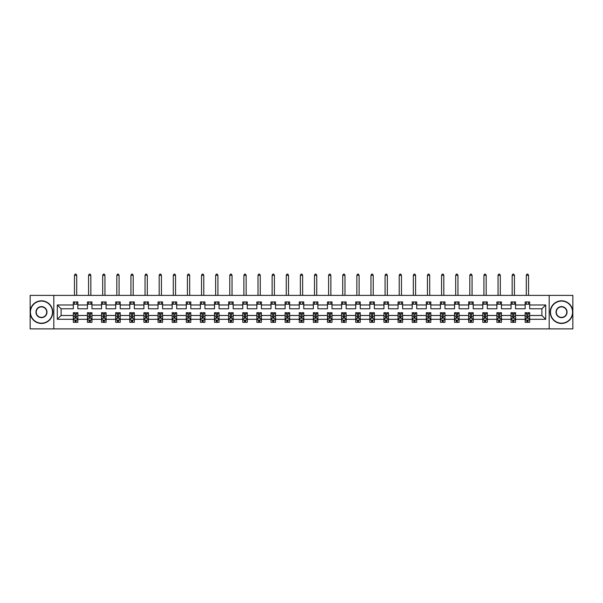 <?xml version="1.0" encoding="UTF-8"?>
<svg xmlns="http://www.w3.org/2000/svg" width="603" height="603" viewBox="0 0 603 603"><rect width="100%" height="100%" fill="white"/><g stroke="black" fill="none" stroke-linecap="round" stroke-linejoin="round"><path stroke-width="0.9" d="M549.182 295.387L30.15 295.387L30.15 328.876L572.85 328.876L572.85 295.387L549.182 295.387L549.182 328.876M529.675 319.289L529.675 315.482L541.893 315.482L545.7 319.289L529.675 319.289L529.675 322.319L527.957 322.319L527.957 320.012M53.818 328.876L53.818 295.387M525.153 319.289L515.557 319.289L515.557 315.482L525.153 315.482L525.153 322.319L529.675 322.319L529.675 319.899L528.823 319.899M515.557 319.289L515.557 322.319L513.839 322.319L513.839 320.012M511.035 319.289L501.44 319.289L501.44 315.482L511.035 315.482L511.035 322.319L515.557 322.319L515.557 319.899L514.706 319.899M501.44 319.289L501.44 322.319L499.721 322.319L499.721 320.012M496.91 319.289L487.314 319.289L487.314 315.482L496.91 315.482L496.91 322.319L501.44 322.319L501.44 319.899L500.588 319.899M487.314 319.289L487.314 322.319L485.596 322.319L485.596 320.012M482.792 319.289L473.197 319.289L473.197 315.482L482.792 315.482L482.792 322.319L487.314 322.319L487.314 319.899L486.47 319.899M473.197 319.289L473.197 322.319L471.478 322.319L471.478 320.012M468.674 319.289L459.079 319.289L459.079 315.482L468.674 315.482L468.674 322.319L473.197 322.319L473.197 319.899L472.345 319.899M459.079 319.289L459.079 322.319L457.36 322.319L457.36 320.012M454.556 319.289L444.961 319.289L444.961 315.482L454.556 315.482L454.556 322.319L459.079 322.319L459.079 319.899L458.227 319.899M444.961 319.289L444.961 322.319L443.243 322.319L443.243 320.012M440.431 319.289L430.836 319.289L430.836 315.482L440.431 315.482L440.431 322.319L444.961 322.319L444.961 319.899L444.11 319.899M430.836 319.289L430.836 322.319L429.117 322.319L429.117 320.012M426.313 319.289L416.718 319.289L416.718 315.482L426.313 315.482L426.313 322.319L430.836 322.319L430.836 319.899L429.992 319.899M416.718 319.289L416.718 322.319L415 322.319L415 320.012M412.196 319.289L402.6 319.289L402.6 315.482L412.196 315.482L412.196 322.319L416.718 322.319L416.718 319.899L415.866 319.899M402.6 319.289L402.6 322.319L400.882 322.319L400.882 320.012M398.078 319.289L388.483 319.289L388.483 315.482L398.078 315.482L398.078 322.319L402.6 322.319L402.6 319.899L401.749 319.899M388.483 319.289L388.483 322.319L386.764 322.319L386.764 320.012M383.953 319.289L374.357 319.289L374.357 315.482L383.953 315.482L383.953 322.319L388.483 322.319L388.483 319.899L387.631 319.899M374.357 319.289L374.357 322.319L372.639 322.319L372.639 320.012M369.835 319.289L360.24 319.289L360.24 315.482L369.835 315.482L369.835 322.319L374.357 322.319L374.357 319.899L373.513 319.899M360.24 319.289L360.24 322.319L358.521 322.319L358.521 320.012M355.717 319.289L346.122 319.289L346.122 315.482L355.717 315.482L355.717 322.319L360.24 322.319L360.24 319.899L359.388 319.899M346.122 319.289L346.122 322.319L344.403 322.319L344.403 320.012M341.599 319.289L332.004 319.289L332.004 315.482L341.599 315.482L341.599 322.319L346.122 322.319L346.122 319.899L345.27 319.899M332.004 319.289L332.004 322.319L330.286 322.319L330.286 320.012M327.474 319.289L317.879 319.289L317.879 315.482L327.474 315.482L327.474 322.319L332.004 322.319L332.004 319.899L331.153 319.899M317.879 319.289L317.879 322.319L316.16 322.319L316.16 320.012M313.356 319.289L303.761 319.289L303.761 315.482L313.356 315.482L313.356 322.319L317.879 322.319L317.879 319.899L317.035 319.899M303.761 319.289L303.761 322.319L302.043 322.319L302.043 320.012M299.239 319.289L289.644 319.289L289.644 315.482L299.239 315.482L299.239 322.319L303.761 322.319L303.761 319.899L302.91 319.899M289.644 319.289L289.644 322.319L287.925 322.319L287.925 320.012M285.121 319.289L275.526 319.289L275.526 315.482L285.121 315.482L285.121 322.319L289.644 322.319L289.644 319.899L288.792 319.899M275.526 319.289L275.526 322.319L273.807 322.319L273.807 320.012M270.996 319.289L261.401 319.289L261.401 315.482L270.996 315.482L270.996 322.319L275.526 322.319L275.526 319.899L274.674 319.899M261.401 319.289L261.401 322.319L259.682 322.319L259.682 320.012M256.878 319.289L247.283 319.289L247.283 315.482L256.878 315.482L256.878 322.319L261.401 322.319L261.401 319.899L260.556 319.899M247.283 319.289L247.283 322.319L245.564 322.319L245.564 320.012M242.76 319.289L233.165 319.289L233.165 315.482L242.76 315.482L242.76 322.319L247.283 322.319L247.283 319.899L246.431 319.899M233.165 319.289L233.165 322.319L231.446 322.319L231.446 320.012M228.643 319.289L219.047 319.289L219.047 315.482L228.643 315.482L228.643 322.319L233.165 322.319L233.165 319.899L232.313 319.899M219.047 319.289L219.047 322.319L217.329 322.319L217.329 320.012M214.517 319.289L204.922 319.289L204.922 315.482L214.517 315.482L214.517 322.319L219.047 322.319L219.047 319.899L218.196 319.899M204.922 319.289L204.922 322.319L203.203 322.319L203.203 320.012M200.4 319.289L190.804 319.289L190.804 315.482L200.4 315.482L200.4 322.319L204.922 322.319L204.922 319.899L204.078 319.899M190.804 319.289L190.804 322.319L189.086 322.319L189.086 320.012M186.282 319.289L176.687 319.289L176.687 315.482L186.282 315.482L186.282 322.319L190.804 322.319L190.804 319.899L189.953 319.899M176.687 319.289L176.687 322.319L174.968 322.319L174.968 320.012M172.164 319.289L162.569 319.289L162.569 315.482L172.164 315.482L172.164 322.319L176.687 322.319L176.687 319.899L175.835 319.899M162.569 319.289L162.569 322.319L160.85 322.319L160.85 320.012M158.039 319.289L148.444 319.289L148.444 315.482L158.039 315.482L158.039 322.319L162.569 322.319L162.569 319.899L161.717 319.899M148.444 319.289L148.444 322.319L146.725 322.319L146.725 320.012M143.921 319.289L134.326 319.289L134.326 315.482L143.921 315.482L143.921 322.319L148.444 322.319L148.444 319.899L147.599 319.899M134.326 319.289L134.326 322.319L132.607 322.319L132.607 320.012M129.803 319.289L120.208 319.289L120.208 315.482L129.803 315.482L129.803 322.319L134.326 322.319L134.326 319.899L133.474 319.899M120.208 319.289L120.208 322.319L118.489 322.319L118.489 320.012M115.686 319.289L106.09 319.289L106.09 315.482L115.686 315.482L115.686 322.319L120.208 322.319L120.208 319.899L119.356 319.899M106.09 319.289L106.09 322.319L104.372 322.319L104.372 320.012M101.56 319.289L91.965 319.289L91.965 315.482L101.56 315.482L101.56 322.319L106.09 322.319L106.09 319.899L105.239 319.899M91.965 319.289L91.965 322.319L90.246 322.319L90.246 320.012M87.443 319.289L77.847 319.289L77.847 315.482L87.443 315.482L87.443 322.319L91.965 322.319L91.965 319.899L91.121 319.899M77.847 319.289L77.847 322.319L76.129 322.319L76.129 320.012M73.325 319.289L57.3 319.289L57.3 304.982L73.325 304.982L73.325 308.789L61.107 308.789L61.107 315.482L73.325 315.482L73.325 322.319L77.847 322.319L77.847 319.899L76.996 319.899M77.847 304.982L87.443 304.982L87.443 308.789L77.847 308.789L77.847 301.952L73.325 301.952L73.325 304.982M91.965 304.982L101.56 304.982L101.56 308.789L91.965 308.789L91.965 301.952L87.443 301.952L87.443 304.982M106.09 304.982L115.686 304.982L115.686 308.789L106.09 308.789L106.09 301.952L101.56 301.952L101.56 304.982M120.208 304.982L129.803 304.982L129.803 308.789L120.208 308.789L120.208 301.952L115.686 301.952L115.686 304.982M134.326 304.982L143.921 304.982L143.921 308.789L134.326 308.789L134.326 301.952L129.803 301.952L129.803 304.982M148.444 304.982L158.039 304.982L158.039 308.789L148.444 308.789L148.444 301.952L143.921 301.952L143.921 304.982M162.569 304.982L172.164 304.982L172.164 308.789L162.569 308.789L162.569 301.952L158.039 301.952L158.039 304.982M176.687 304.982L186.282 304.982L186.282 308.789L176.687 308.789L176.687 301.952L172.164 301.952L172.164 304.982M190.804 304.982L200.4 304.982L200.4 308.789L190.804 308.789L190.804 301.952L186.282 301.952L186.282 304.982M204.922 304.982L214.517 304.982L214.517 308.789L204.922 308.789L204.922 301.952L200.4 301.952L200.4 304.982M219.047 304.982L228.643 304.982L228.643 308.789L219.047 308.789L219.047 301.952L214.517 301.952L214.517 304.982M233.165 304.982L242.76 304.982L242.76 308.789L233.165 308.789L233.165 301.952L228.643 301.952L228.643 304.982M247.283 304.982L256.878 304.982L256.878 308.789L247.283 308.789L247.283 301.952L242.76 301.952L242.76 304.982M261.401 304.982L270.996 304.982L270.996 308.789L261.401 308.789L261.401 301.952L256.878 301.952L256.878 304.982M275.526 304.982L285.121 304.982L285.121 308.789L275.526 308.789L275.526 301.952L270.996 301.952L270.996 304.982M289.644 304.982L299.239 304.982L299.239 308.789L289.644 308.789L289.644 301.952L285.121 301.952L285.121 304.982M303.761 304.982L313.356 304.982L313.356 308.789L303.761 308.789L303.761 301.952L299.239 301.952L299.239 304.982M317.879 304.982L327.474 304.982L327.474 308.789L317.879 308.789L317.879 301.952L313.356 301.952L313.356 304.982M332.004 304.982L341.599 304.982L341.599 308.789L332.004 308.789L332.004 301.952L327.474 301.952L327.474 304.982M346.122 304.982L355.717 304.982L355.717 308.789L346.122 308.789L346.122 301.952L341.599 301.952L341.599 304.982M360.24 304.982L369.835 304.982L369.835 308.789L360.24 308.789L360.24 301.952L355.717 301.952L355.717 304.982M374.357 304.982L383.953 304.982L383.953 308.789L374.357 308.789L374.357 301.952L369.835 301.952L369.835 304.982M388.483 304.982L398.078 304.982L398.078 308.789L388.483 308.789L388.483 301.952L383.953 301.952L383.953 304.982M402.6 304.982L412.196 304.982L412.196 308.789L402.6 308.789L402.6 301.952L398.078 301.952L398.078 304.982M416.718 304.982L426.313 304.982L426.313 308.789L416.718 308.789L416.718 301.952L412.196 301.952L412.196 304.982M430.836 304.982L440.431 304.982L440.431 308.789L430.836 308.789L430.836 301.952L426.313 301.952L426.313 304.982M444.961 304.982L454.556 304.982L454.556 308.789L444.961 308.789L444.961 301.952L440.431 301.952L440.431 304.982M459.079 304.982L468.674 304.982L468.674 308.789L459.079 308.789L459.079 301.952L454.556 301.952L454.556 304.982M473.197 304.982L482.792 304.982L482.792 308.789L473.197 308.789L473.197 301.952L468.674 301.952L468.674 304.982M487.314 304.982L496.91 304.982L496.91 308.789L487.314 308.789L487.314 301.952L482.792 301.952L482.792 304.982M501.44 304.982L511.035 304.982L511.035 308.789L501.44 308.789L501.44 301.952L496.91 301.952L496.91 304.982M515.557 304.982L525.153 304.982L525.153 308.789L515.557 308.789L515.557 301.952L511.035 301.952L511.035 304.982M541.893 315.482L541.893 308.789L529.675 308.789L529.675 301.952L525.153 301.952L525.153 304.982M529.675 304.982L545.7 304.982L545.7 319.289M57.3 304.982L61.107 308.789M525.153 304.214L529.675 304.214M511.035 304.214L515.557 304.214M496.91 304.214L501.44 304.214M482.792 304.214L487.314 304.214M468.674 304.214L473.197 304.214M454.556 304.214L459.079 304.214M440.431 304.214L444.961 304.214M426.313 304.214L430.836 304.214M412.196 304.214L416.718 304.214M398.078 304.214L402.6 304.214M383.953 304.214L388.483 304.214M369.835 304.214L374.357 304.214M355.717 304.214L360.24 304.214M341.599 304.214L346.122 304.214M327.474 304.214L332.004 304.214M313.356 304.214L317.879 304.214M299.239 304.214L303.761 304.214M285.121 304.214L289.644 304.214M270.996 304.214L275.526 304.214M256.878 304.214L261.401 304.214M242.76 304.214L247.283 304.214M228.643 304.214L233.165 304.214M214.517 304.214L219.047 304.214M200.4 304.214L204.922 304.214M186.282 304.214L190.804 304.214M172.164 304.214L176.687 304.214M158.039 304.214L162.569 304.214M143.921 304.214L148.444 304.214M129.803 304.214L134.326 304.214M115.686 304.214L120.208 304.214M101.56 304.214L106.09 304.214M87.443 304.214L91.965 304.214M73.325 304.214L77.847 304.214M75.043 320.057L76.129 320.057M89.161 320.057L90.246 320.057M103.279 320.057L104.372 320.057M117.404 320.057L118.489 320.057M131.522 320.057L132.607 320.057M145.64 320.057L146.725 320.057M159.757 320.057L160.85 320.057M173.883 320.057L174.968 320.057M188 320.057L189.086 320.057M202.118 320.057L203.203 320.057M216.236 320.057L217.329 320.057M230.361 320.057L231.446 320.057M244.479 320.057L245.564 320.057M258.597 320.057L259.682 320.057M272.714 320.057L273.807 320.057M286.84 320.057L287.925 320.057M300.957 320.057L302.043 320.057M315.075 320.057L316.16 320.057M329.193 320.057L330.286 320.057M343.318 320.057L344.403 320.057M357.436 320.057L358.521 320.057M371.554 320.057L372.639 320.057M385.671 320.057L386.764 320.057M399.797 320.057L400.882 320.057M413.914 320.057L415 320.057M428.032 320.057L429.117 320.057M442.15 320.057L443.243 320.057M456.275 320.057L457.36 320.057M470.393 320.057L471.478 320.057M484.51 320.057L485.596 320.057M498.628 320.057L499.721 320.057M512.754 320.057L513.839 320.057M526.871 320.057L527.957 320.057M61.107 315.482L57.3 319.289M545.7 304.982L541.893 308.789M75.043 321.143L76.129 321.143M77.847 313.816L77.847 312.678L76.129 312.678L76.129 313.816L77.847 313.816L77.847 315.482M73.325 315.482L73.325 312.678L75.043 312.678L75.043 317.517L76.129 317.517L76.129 313.816M74.177 319.899L73.325 319.899L73.325 322.319L75.043 322.319L75.043 320.012M73.325 318.196L74.229 320.012L76.943 320.012L77.847 318.196M76.717 304.214L76.717 301.952M76.717 295.387L76.717 275.3L74.455 275.3L74.455 295.387M74.455 304.214L74.455 301.952M74.455 275.3L75.134 274.124L76.038 274.124L76.717 275.3M41.464 301.093A11.042 11.042 0 0 0 30.421 312.135A11.042 11.042 0 0 0 41.464 323.178A11.042 11.042 0 0 0 52.506 312.135A11.042 11.042 0 0 0 41.464 301.093M41.464 323.449A11.314 11.314 0 0 1 30.15 312.135A11.314 11.314 0 0 1 41.464 300.822A11.314 11.314 0 0 1 52.778 312.135A11.314 11.314 0 0 1 41.464 323.449M41.464 306.61A5.517 5.517 0 0 1 46.981 312.135A5.517 5.517 0 0 1 41.464 317.653A5.517 5.517 0 0 1 35.946 312.135A5.517 5.517 0 0 1 41.464 306.61M41.464 317.382A5.246 5.246 0 0 0 46.71 312.135A5.246 5.246 0 0 0 41.464 306.882A5.246 5.246 0 0 0 36.218 312.135A5.246 5.246 0 0 0 41.464 317.382M561.536 301.093A11.042 11.042 0 0 0 550.494 312.135A11.042 11.042 0 0 0 561.536 323.178A11.042 11.042 0 0 0 572.579 312.135A11.042 11.042 0 0 0 561.536 301.093M561.536 323.449A11.314 11.314 0 0 1 550.222 312.135A11.314 11.314 0 0 1 561.536 300.822A11.314 11.314 0 0 1 572.85 312.135A11.314 11.314 0 0 1 561.536 323.449M561.536 306.61A5.517 5.517 0 0 1 567.054 312.135A5.517 5.517 0 0 1 561.536 317.653A5.517 5.517 0 0 1 556.019 312.135A5.517 5.517 0 0 1 561.536 306.61M561.536 317.382A5.246 5.246 0 0 0 566.782 312.135A5.246 5.246 0 0 0 561.536 306.882A5.246 5.246 0 0 0 556.29 312.135A5.246 5.246 0 0 0 561.536 317.382M89.161 321.143L90.246 321.143M91.965 313.816L91.965 312.678L90.246 312.678L90.246 313.816L91.965 313.816L91.965 315.482M87.443 315.482L87.443 312.678L89.161 312.678L89.161 317.517L90.246 317.517L90.246 313.816M88.294 319.899L87.443 319.899L87.443 322.319L89.161 322.319L89.161 320.012M87.443 318.196L88.347 320.012L91.061 320.012L91.965 318.196M90.834 304.214L90.834 301.952M90.834 295.387L90.834 275.3L88.573 275.3L88.573 295.387M88.573 304.214L88.573 301.952M88.573 275.3L89.252 274.124L90.156 274.124L90.834 275.3M103.279 321.143L104.372 321.143M106.09 313.816L106.09 312.678L104.372 312.678L104.372 313.816L106.09 313.816L106.09 315.482M101.56 315.482L101.56 312.678L103.279 312.678L103.279 317.517L104.372 317.517L104.372 313.816M102.412 319.899L101.56 319.899L101.56 322.319L103.279 322.319L103.279 320.012M101.56 318.196L102.465 320.012L105.186 320.012L106.09 318.196M104.96 304.214L104.96 301.952M104.96 295.387L104.96 275.3L102.691 275.3L102.691 295.387M102.691 304.214L102.691 301.952M102.691 275.3L103.369 274.124L104.281 274.124L104.96 275.3M117.404 321.143L118.489 321.143M120.208 313.816L120.208 312.678L118.489 312.678L118.489 313.816L120.208 313.816L120.208 315.482M115.686 315.482L115.686 312.678L117.404 312.678L117.404 317.517L118.489 317.517L118.489 313.816M116.53 319.899L115.686 319.899L115.686 322.319L117.404 322.319L117.404 320.012M115.686 318.196L116.59 320.012L119.304 320.012L120.208 318.196M119.077 304.214L119.077 301.952M119.077 295.387L119.077 275.3L116.816 275.3L116.816 295.387M116.816 304.214L116.816 301.952M116.816 275.3L117.495 274.124L118.399 274.124L119.077 275.3M131.522 321.143L132.607 321.143M134.326 313.816L134.326 312.678L132.607 312.678L132.607 313.816L134.326 313.816L134.326 315.482M129.803 315.482L129.803 312.678L131.522 312.678L131.522 317.517L132.607 317.517L132.607 313.816M130.655 319.899L129.803 319.899L129.803 322.319L131.522 322.319L131.522 320.012M129.803 318.196L130.708 320.012L133.421 320.012L134.326 318.196M133.195 304.214L133.195 301.952M133.195 295.387L133.195 275.3L130.934 275.3L130.934 295.387M130.934 304.214L130.934 301.952M130.934 275.3L131.612 274.124L132.517 274.124L133.195 275.3M145.64 321.143L146.725 321.143M148.444 313.816L148.444 312.678L146.725 312.678L146.725 313.816L148.444 313.816L148.444 315.482M143.921 315.482L143.921 312.678L145.64 312.678L145.64 317.517L146.725 317.517L146.725 313.816M144.773 319.899L143.921 319.899L143.921 322.319L145.64 322.319L145.64 320.012M143.921 318.196L144.826 320.012L147.539 320.012L148.444 318.196M147.313 304.214L147.313 301.952M147.313 295.387L147.313 275.3L145.052 275.3L145.052 295.387M145.052 304.214L145.052 301.952M145.052 275.3L145.73 274.124L146.635 274.124L147.313 275.3M159.757 321.143L160.85 321.143M162.569 313.816L162.569 312.678L160.85 312.678L160.85 313.816L162.569 313.816L162.569 315.482M158.039 315.482L158.039 312.678L159.757 312.678L159.757 317.517L160.85 317.517L160.85 313.816M158.891 319.899L158.039 319.899L158.039 322.319L159.757 322.319L159.757 320.012M158.039 318.196L158.943 320.012L161.664 320.012L162.569 318.196M161.438 304.214L161.438 301.952M161.438 295.387L161.438 275.3L159.169 275.3L159.169 295.387M159.169 304.214L159.169 301.952M159.169 275.3L159.848 274.124L160.76 274.124L161.438 275.3M173.883 321.143L174.968 321.143M176.687 313.816L176.687 312.678L174.968 312.678L174.968 313.816L176.687 313.816L176.687 315.482M172.164 315.482L172.164 312.678L173.883 312.678L173.883 317.517L174.968 317.517L174.968 313.816M173.008 319.899L172.164 319.899L172.164 322.319L173.883 322.319L173.883 320.012M172.164 318.196L173.069 320.012L175.782 320.012L176.687 318.196M175.556 304.214L175.556 301.952M175.556 295.387L175.556 275.3L173.295 275.3L173.295 295.387M173.295 304.214L173.295 301.952M173.295 275.3L173.973 274.124L174.878 274.124L175.556 275.3M188 321.143L189.086 321.143M190.804 313.816L190.804 312.678L189.086 312.678L189.086 313.816L190.804 313.816L190.804 315.482M186.282 315.482L186.282 312.678L188 312.678L188 317.517L189.086 317.517L189.086 313.816M187.134 319.899L186.282 319.899L186.282 322.319L188 322.319L188 320.012M186.282 318.196L187.186 320.012L189.9 320.012L190.804 318.196M189.674 304.214L189.674 301.952M189.674 295.387L189.674 275.3L187.412 275.3L187.412 295.387M187.412 304.214L187.412 301.952M187.412 275.3L188.091 274.124L188.995 274.124L189.674 275.3M202.118 321.143L203.203 321.143M204.922 313.816L204.922 312.678L203.203 312.678L203.203 313.816L204.922 313.816L204.922 315.482M200.4 315.482L200.4 312.678L202.118 312.678L202.118 317.517L203.203 317.517L203.203 313.816M201.251 319.899L200.4 319.899L200.4 322.319L202.118 322.319L202.118 320.012M200.4 318.196L201.304 320.012L204.018 320.012L204.922 318.196M203.791 304.214L203.791 301.952M203.791 295.387L203.791 275.3L201.53 275.3L201.53 295.387M201.53 304.214L201.53 301.952M201.53 275.3L202.209 274.124L203.113 274.124L203.791 275.3M216.236 321.143L217.329 321.143M219.047 313.816L219.047 312.678L217.329 312.678L217.329 313.816L219.047 313.816L219.047 315.482M214.517 315.482L214.517 312.678L216.236 312.678L216.236 317.517L217.329 317.517L217.329 313.816M215.369 319.899L214.517 319.899L214.517 322.319L216.236 322.319L216.236 320.012M214.517 318.196L215.422 320.012L218.143 320.012L219.047 318.196M217.917 304.214L217.917 301.952M217.917 295.387L217.917 275.3L215.648 275.3L215.648 295.387M215.648 304.214L215.648 301.952M215.648 275.3L216.326 274.124L217.238 274.124L217.917 275.3M230.361 321.143L231.446 321.143M233.165 313.816L233.165 312.678L231.446 312.678L231.446 313.816L233.165 313.816L233.165 315.482M228.643 315.482L228.643 312.678L230.361 312.678L230.361 317.517L231.446 317.517L231.446 313.816M229.487 319.899L228.643 319.899L228.643 322.319L230.361 322.319L230.361 320.012M228.643 318.196L229.547 320.012L232.261 320.012L233.165 318.196M232.034 304.214L232.034 301.952M232.034 295.387L232.034 275.3L229.773 275.3L229.773 295.387M229.773 304.214L229.773 301.952M229.773 275.3L230.452 274.124L231.356 274.124L232.034 275.3M244.479 321.143L245.564 321.143M247.283 313.816L247.283 312.678L245.564 312.678L245.564 313.816L247.283 313.816L247.283 315.482M242.76 315.482L242.76 312.678L244.479 312.678L244.479 317.517L245.564 317.517L245.564 313.816M243.612 319.899L242.76 319.899L242.76 322.319L244.479 322.319L244.479 320.012M242.76 318.196L243.665 320.012L246.378 320.012L247.283 318.196M246.152 304.214L246.152 301.952M246.152 295.387L246.152 275.3L243.891 275.3L243.891 295.387M243.891 304.214L243.891 301.952M243.891 275.3L244.569 274.124L245.474 274.124L246.152 275.3M258.597 321.143L259.682 321.143M261.401 313.816L261.401 312.678L259.682 312.678L259.682 313.816L261.401 313.816L261.401 315.482M256.878 315.482L256.878 312.678L258.597 312.678L258.597 317.517L259.682 317.517L259.682 313.816M257.73 319.899L256.878 319.899L256.878 322.319L258.597 322.319L258.597 320.012M256.878 318.196L257.783 320.012L260.496 320.012L261.401 318.196M260.27 304.214L260.27 301.952M260.27 295.387L260.27 275.3L258.009 275.3L258.009 295.387M258.009 304.214L258.009 301.952M258.009 275.3L258.687 274.124L259.591 274.124L260.27 275.3M272.714 321.143L273.807 321.143M275.526 313.816L275.526 312.678L273.807 312.678L273.807 313.816L275.526 313.816L275.526 315.482M270.996 315.482L270.996 312.678L272.714 312.678L272.714 317.517L273.807 317.517L273.807 313.816M271.847 319.899L270.996 319.899L270.996 322.319L272.714 322.319L272.714 320.012M270.996 318.196L271.9 320.012L274.621 320.012L275.526 318.196M274.395 304.214L274.395 301.952M274.395 295.387L274.395 275.3L272.126 275.3L272.126 295.387M272.126 304.214L272.126 301.952M272.126 275.3L272.805 274.124L273.717 274.124L274.395 275.3M286.84 321.143L287.925 321.143M289.644 313.816L289.644 312.678L287.925 312.678L287.925 313.816L289.644 313.816L289.644 315.482M285.121 315.482L285.121 312.678L286.84 312.678L286.84 317.517L287.925 317.517L287.925 313.816M285.965 319.899L285.121 319.899L285.121 322.319L286.84 322.319L286.84 320.012M285.121 318.196L286.026 320.012L288.739 320.012L289.644 318.196M288.513 304.214L288.513 301.952M288.513 295.387L288.513 275.3L286.252 275.3L286.252 295.387M286.252 304.214L286.252 301.952M286.252 275.3L286.93 274.124L287.835 274.124L288.513 275.3M300.957 321.143L302.043 321.143M303.761 313.816L303.761 312.678L302.043 312.678L302.043 313.816L303.761 313.816L303.761 315.482M299.239 315.482L299.239 312.678L300.957 312.678L300.957 317.517L302.043 317.517L302.043 313.816M300.09 319.899L299.239 319.899L299.239 322.319L300.957 322.319L300.957 320.012M299.239 318.196L300.143 320.012L302.857 320.012L303.761 318.196M302.631 304.214L302.631 301.952M302.631 295.387L302.631 275.3L300.369 275.3L300.369 295.387M300.369 304.214L300.369 301.952M300.369 275.3L301.048 274.124L301.952 274.124L302.631 275.3M315.075 321.143L316.16 321.143M317.879 313.816L317.879 312.678L316.16 312.678L316.16 313.816L317.879 313.816L317.879 315.482M313.356 315.482L313.356 312.678L315.075 312.678L315.075 317.517L316.16 317.517L316.16 313.816M314.208 319.899L313.356 319.899L313.356 322.319L315.075 322.319L315.075 320.012M313.356 318.196L314.261 320.012L316.974 320.012L317.879 318.196M316.748 304.214L316.748 301.952M316.748 295.387L316.748 275.3L314.487 275.3L314.487 295.387M314.487 304.214L314.487 301.952M314.487 275.3L315.165 274.124L316.07 274.124L316.748 275.3M329.193 321.143L330.286 321.143M332.004 313.816L332.004 312.678L330.286 312.678L330.286 313.816L332.004 313.816L332.004 315.482M327.474 315.482L327.474 312.678L329.193 312.678L329.193 317.517L330.286 317.517L330.286 313.816M328.326 319.899L327.474 319.899L327.474 322.319L329.193 322.319L329.193 320.012M327.474 318.196L328.379 320.012L331.1 320.012L332.004 318.196M330.874 304.214L330.874 301.952M330.874 295.387L330.874 275.3L328.605 275.3L328.605 295.387M328.605 304.214L328.605 301.952M328.605 275.3L329.283 274.124L330.195 274.124L330.874 275.3M343.318 321.143L344.403 321.143M346.122 313.816L346.122 312.678L344.403 312.678L344.403 313.816L346.122 313.816L346.122 315.482M341.599 315.482L341.599 312.678L343.318 312.678L343.318 317.517L344.403 317.517L344.403 313.816M342.444 319.899L341.599 319.899L341.599 322.319L343.318 322.319L343.318 320.012M341.599 318.196L342.504 320.012L345.218 320.012L346.122 318.196M344.991 304.214L344.991 301.952M344.991 295.387L344.991 275.3L342.73 275.3L342.73 295.387M342.73 304.214L342.73 301.952M342.73 275.3L343.409 274.124L344.313 274.124L344.991 275.3M357.436 321.143L358.521 321.143M360.24 313.816L360.24 312.678L358.521 312.678L358.521 313.816L360.24 313.816L360.24 315.482M355.717 315.482L355.717 312.678L357.436 312.678L357.436 317.517L358.521 317.517L358.521 313.816M356.569 319.899L355.717 319.899L355.717 322.319L357.436 322.319L357.436 320.012M355.717 318.196L356.622 320.012L359.335 320.012L360.24 318.196M359.109 304.214L359.109 301.952M359.109 295.387L359.109 275.3L356.848 275.3L356.848 295.387M356.848 304.214L356.848 301.952M356.848 275.3L357.526 274.124L358.431 274.124L359.109 275.3M371.554 321.143L372.639 321.143M374.357 313.816L374.357 312.678L372.639 312.678L372.639 313.816L374.357 313.816L374.357 315.482M369.835 315.482L369.835 312.678L371.554 312.678L371.554 317.517L372.639 317.517L372.639 313.816M370.687 319.899L369.835 319.899L369.835 322.319L371.554 322.319L371.554 320.012M369.835 318.196L370.739 320.012L373.453 320.012L374.357 318.196M373.227 304.214L373.227 301.952M373.227 295.387L373.227 275.3L370.966 275.3L370.966 295.387M370.966 304.214L370.966 301.952M370.966 275.3L371.644 274.124L372.548 274.124L373.227 275.3M385.671 321.143L386.764 321.143M388.483 313.816L388.483 312.678L386.764 312.678L386.764 313.816L388.483 313.816L388.483 315.482M383.953 315.482L383.953 312.678L385.671 312.678L385.671 317.517L386.764 317.517L386.764 313.816M384.804 319.899L383.953 319.899L383.953 322.319L385.671 322.319L385.671 320.012M383.953 318.196L384.857 320.012L387.578 320.012L388.483 318.196M387.352 304.214L387.352 301.952M387.352 295.387L387.352 275.3L385.083 275.3L385.083 295.387M385.083 304.214L385.083 301.952M385.083 275.3L385.762 274.124L386.674 274.124L387.352 275.3M399.797 321.143L400.882 321.143M402.6 313.816L402.6 312.678L400.882 312.678L400.882 313.816L402.6 313.816L402.6 315.482M398.078 315.482L398.078 312.678L399.797 312.678L399.797 317.517L400.882 317.517L400.882 313.816M398.922 319.899L398.078 319.899L398.078 322.319L399.797 322.319L399.797 320.012M398.078 318.196L398.982 320.012L401.696 320.012L402.6 318.196M401.47 304.214L401.47 301.952M401.47 295.387L401.47 275.3L399.209 275.3L399.209 295.387M399.209 304.214L399.209 301.952M399.209 275.3L399.887 274.124L400.791 274.124L401.47 275.3M413.914 321.143L415 321.143M416.718 313.816L416.718 312.678L415 312.678L415 313.816L416.718 313.816L416.718 315.482M412.196 315.482L412.196 312.678L413.914 312.678L413.914 317.517L415 317.517L415 313.816M413.047 319.899L412.196 319.899L412.196 322.319L413.914 322.319L413.914 320.012M412.196 318.196L413.1 320.012L415.814 320.012L416.718 318.196M415.588 304.214L415.588 301.952M415.588 295.387L415.588 275.3L413.326 275.3L413.326 295.387M413.326 304.214L413.326 301.952M413.326 275.3L414.005 274.124L414.909 274.124L415.588 275.3M428.032 321.143L429.117 321.143M430.836 313.816L430.836 312.678L429.117 312.678L429.117 313.816L430.836 313.816L430.836 315.482M426.313 315.482L426.313 312.678L428.032 312.678L428.032 317.517L429.117 317.517L429.117 313.816M427.165 319.899L426.313 319.899L426.313 322.319L428.032 322.319L428.032 320.012M426.313 318.196L427.218 320.012L429.931 320.012L430.836 318.196M429.705 304.214L429.705 301.952M429.705 295.387L429.705 275.3L427.444 275.3L427.444 295.387M427.444 304.214L427.444 301.952M427.444 275.3L428.122 274.124L429.027 274.124L429.705 275.3M442.15 321.143L443.243 321.143M444.961 313.816L444.961 312.678L443.243 312.678L443.243 313.816L444.961 313.816L444.961 315.482M440.431 315.482L440.431 312.678L442.15 312.678L442.15 317.517L443.243 317.517L443.243 313.816M441.283 319.899L440.431 319.899L440.431 322.319L442.15 322.319L442.15 320.012M440.431 318.196L441.336 320.012L444.057 320.012L444.961 318.196M443.831 304.214L443.831 301.952M443.831 295.387L443.831 275.3L441.562 275.3L441.562 295.387M441.562 304.214L441.562 301.952M441.562 275.3L442.24 274.124L443.152 274.124L443.831 275.3M456.275 321.143L457.36 321.143M459.079 313.816L459.079 312.678L457.36 312.678L457.36 313.816L459.079 313.816L459.079 315.482M454.556 315.482L454.556 312.678L456.275 312.678L456.275 317.517L457.36 317.517L457.36 313.816M455.401 319.899L454.556 319.899L454.556 322.319L456.275 322.319L456.275 320.012M454.556 318.196L455.461 320.012L458.174 320.012L459.079 318.196M457.948 304.214L457.948 301.952M457.948 295.387L457.948 275.3L455.687 275.3L455.687 295.387M455.687 304.214L455.687 301.952M455.687 275.3L456.365 274.124L457.27 274.124L457.948 275.3M470.393 321.143L471.478 321.143M473.197 313.816L473.197 312.678L471.478 312.678L471.478 313.816L473.197 313.816L473.197 315.482M468.674 315.482L468.674 312.678L470.393 312.678L470.393 317.517L471.478 317.517L471.478 313.816M469.526 319.899L468.674 319.899L468.674 322.319L470.393 322.319L470.393 320.012M468.674 318.196L469.579 320.012L472.292 320.012L473.197 318.196M472.066 304.214L472.066 301.952M472.066 295.387L472.066 275.3L469.805 275.3L469.805 295.387M469.805 304.214L469.805 301.952M469.805 275.3L470.483 274.124L471.388 274.124L472.066 275.3M484.51 321.143L485.596 321.143M487.314 313.816L487.314 312.678L485.596 312.678L485.596 313.816L487.314 313.816L487.314 315.482M482.792 315.482L482.792 312.678L484.51 312.678L484.51 317.517L485.596 317.517L485.596 313.816M483.644 319.899L482.792 319.899L482.792 322.319L484.51 322.319L484.51 320.012M482.792 318.196L483.696 320.012L486.41 320.012L487.314 318.196M486.184 304.214L486.184 301.952M486.184 295.387L486.184 275.3L483.923 275.3L483.923 295.387M483.923 304.214L483.923 301.952M483.923 275.3L484.601 274.124L485.505 274.124L486.184 275.3M498.628 321.143L499.721 321.143M501.44 313.816L501.44 312.678L499.721 312.678L499.721 313.816L501.44 313.816L501.44 315.482M496.91 315.482L496.91 312.678L498.628 312.678L498.628 317.517L499.721 317.517L499.721 313.816M497.761 319.899L496.91 319.899L496.91 322.319L498.628 322.319L498.628 320.012M496.91 318.196L497.814 320.012L500.535 320.012L501.44 318.196M500.309 304.214L500.309 301.952M500.309 295.387L500.309 275.3L498.04 275.3L498.04 295.387M498.04 304.214L498.04 301.952M498.04 275.3L498.719 274.124L499.631 274.124L500.309 275.3M512.754 321.143L513.839 321.143M515.557 313.816L515.557 312.678L513.839 312.678L513.839 313.816L515.557 313.816L515.557 315.482M511.035 315.482L511.035 312.678L512.754 312.678L512.754 317.517L513.839 317.517L513.839 313.816M511.879 319.899L511.035 319.899L511.035 322.319L512.754 322.319L512.754 320.012M511.035 318.196L511.939 320.012L514.653 320.012L515.557 318.196M514.427 304.214L514.427 301.952M514.427 295.387L514.427 275.3L512.166 275.3L512.166 295.387M512.166 304.214L512.166 301.952M512.166 275.3L512.844 274.124L513.748 274.124L514.427 275.3M526.871 321.143L527.957 321.143M529.675 313.816L529.675 312.678L527.957 312.678L527.957 313.816L529.675 313.816L529.675 315.482M525.153 315.482L525.153 312.678L526.871 312.678L526.871 317.517L527.957 317.517L527.957 313.816M526.004 319.899L525.153 319.899L525.153 322.319L526.871 322.319L526.871 320.012M525.153 318.196L526.057 320.012L528.771 320.012L529.675 318.196M528.545 304.214L528.545 301.952M528.545 295.387L528.545 275.3L526.283 275.3L526.283 295.387M526.283 304.214L526.283 301.952M526.283 275.3L526.962 274.124L527.866 274.124L528.545 275.3M73.347 318.241L77.825 318.241M73.325 313.816L75.043 313.816M76.129 316.236L77.847 316.236M73.325 316.236L75.043 316.236M75.043 320.562L76.129 320.562M87.465 318.241L91.942 318.241M87.443 313.816L89.161 313.816M90.246 316.236L91.965 316.236M87.443 316.236L89.161 316.236M89.161 320.562L90.246 320.562M101.583 318.241L106.068 318.241M101.56 313.816L103.279 313.816M104.372 316.236L106.09 316.236M101.56 316.236L103.279 316.236M103.279 320.562L104.372 320.562M115.708 318.241L120.185 318.241M115.686 313.816L117.404 313.816M118.489 316.236L120.208 316.236M115.686 316.236L117.404 316.236M117.404 320.562L118.489 320.562M129.826 318.241L134.303 318.241M129.803 313.816L131.522 313.816M132.607 316.236L134.326 316.236M129.803 316.236L131.522 316.236M131.522 320.562L132.607 320.562M143.944 318.241L148.421 318.241M143.921 313.816L145.64 313.816M146.725 316.236L148.444 316.236M143.921 316.236L145.64 316.236M145.64 320.562L146.725 320.562M158.061 318.241L162.546 318.241M158.039 313.816L159.757 313.816M160.85 316.236L162.569 316.236M158.039 316.236L159.757 316.236M159.757 320.562L160.85 320.562M172.187 318.241L176.664 318.241M172.164 313.816L173.883 313.816M174.968 316.236L176.687 316.236M172.164 316.236L173.883 316.236M173.883 320.562L174.968 320.562M186.304 318.241L190.782 318.241M186.282 313.816L188 313.816M189.086 316.236L190.804 316.236M186.282 316.236L188 316.236M188 320.562L189.086 320.562M200.422 318.241L204.899 318.241M200.4 313.816L202.118 313.816M203.203 316.236L204.922 316.236M200.4 316.236L202.118 316.236M202.118 320.562L203.203 320.562M214.54 318.241L219.025 318.241M214.517 313.816L216.236 313.816M217.329 316.236L219.047 316.236M214.517 316.236L216.236 316.236M216.236 320.562L217.329 320.562M228.665 318.241L233.142 318.241M228.643 313.816L230.361 313.816M231.446 316.236L233.165 316.236M228.643 316.236L230.361 316.236M230.361 320.562L231.446 320.562M242.783 318.241L247.26 318.241M242.76 313.816L244.479 313.816M245.564 316.236L247.283 316.236M242.76 316.236L244.479 316.236M244.479 320.562L245.564 320.562M256.901 318.241L261.378 318.241M256.878 313.816L258.597 313.816M259.682 316.236L261.401 316.236M256.878 316.236L258.597 316.236M258.597 320.562L259.682 320.562M271.018 318.241L275.503 318.241M270.996 313.816L272.714 313.816M273.807 316.236L275.526 316.236M270.996 316.236L272.714 316.236M272.714 320.562L273.807 320.562M285.144 318.241L289.621 318.241M285.121 313.816L286.84 313.816M287.925 316.236L289.644 316.236M285.121 316.236L286.84 316.236M286.84 320.562L287.925 320.562M299.261 318.241L303.739 318.241M299.239 313.816L300.957 313.816M302.043 316.236L303.761 316.236M299.239 316.236L300.957 316.236M300.957 320.562L302.043 320.562M313.379 318.241L317.856 318.241M313.356 313.816L315.075 313.816M316.16 316.236L317.879 316.236M313.356 316.236L315.075 316.236M315.075 320.562L316.16 320.562M327.497 318.241L331.982 318.241M327.474 313.816L329.193 313.816M330.286 316.236L332.004 316.236M327.474 316.236L329.193 316.236M329.193 320.562L330.286 320.562M341.622 318.241L346.099 318.241M341.599 313.816L343.318 313.816M344.403 316.236L346.122 316.236M341.599 316.236L343.318 316.236M343.318 320.562L344.403 320.562M355.74 318.241L360.217 318.241M355.717 313.816L357.436 313.816M358.521 316.236L360.24 316.236M355.717 316.236L357.436 316.236M357.436 320.562L358.521 320.562M369.858 318.241L374.335 318.241M369.835 313.816L371.554 313.816M372.639 316.236L374.357 316.236M369.835 316.236L371.554 316.236M371.554 320.562L372.639 320.562M383.975 318.241L388.46 318.241M383.953 313.816L385.671 313.816M386.764 316.236L388.483 316.236M383.953 316.236L385.671 316.236M385.671 320.562L386.764 320.562M398.101 318.241L402.578 318.241M398.078 313.816L399.797 313.816M400.882 316.236L402.6 316.236M398.078 316.236L399.797 316.236M399.797 320.562L400.882 320.562M412.218 318.241L416.696 318.241M412.196 313.816L413.914 313.816M415 316.236L416.718 316.236M412.196 316.236L413.914 316.236M413.914 320.562L415 320.562M426.336 318.241L430.813 318.241M426.313 313.816L428.032 313.816M429.117 316.236L430.836 316.236M426.313 316.236L428.032 316.236M428.032 320.562L429.117 320.562M440.454 318.241L444.939 318.241M440.431 313.816L442.15 313.816M443.243 316.236L444.961 316.236M440.431 316.236L442.15 316.236M442.15 320.562L443.243 320.562M454.579 318.241L459.056 318.241M454.556 313.816L456.275 313.816M457.36 316.236L459.079 316.236M454.556 316.236L456.275 316.236M456.275 320.562L457.36 320.562M468.697 318.241L473.174 318.241M468.674 313.816L470.393 313.816M471.478 316.236L473.197 316.236M468.674 316.236L470.393 316.236M470.393 320.562L471.478 320.562M482.815 318.241L487.292 318.241M482.792 313.816L484.51 313.816M485.596 316.236L487.314 316.236M482.792 316.236L484.51 316.236M484.51 320.562L485.596 320.562M496.932 318.241L501.417 318.241M496.91 313.816L498.628 313.816M499.721 316.236L501.44 316.236M496.91 316.236L498.628 316.236M498.628 320.562L499.721 320.562M511.058 318.241L515.535 318.241M511.035 313.816L512.754 313.816M513.839 316.236L515.557 316.236M511.035 316.236L512.754 316.236M512.754 320.562L513.839 320.562M525.175 318.241L529.653 318.241M525.153 313.816L526.871 313.816M527.957 316.236L529.675 316.236M525.153 316.236L526.871 316.236M526.871 320.562L527.957 320.562"/></g></svg>

